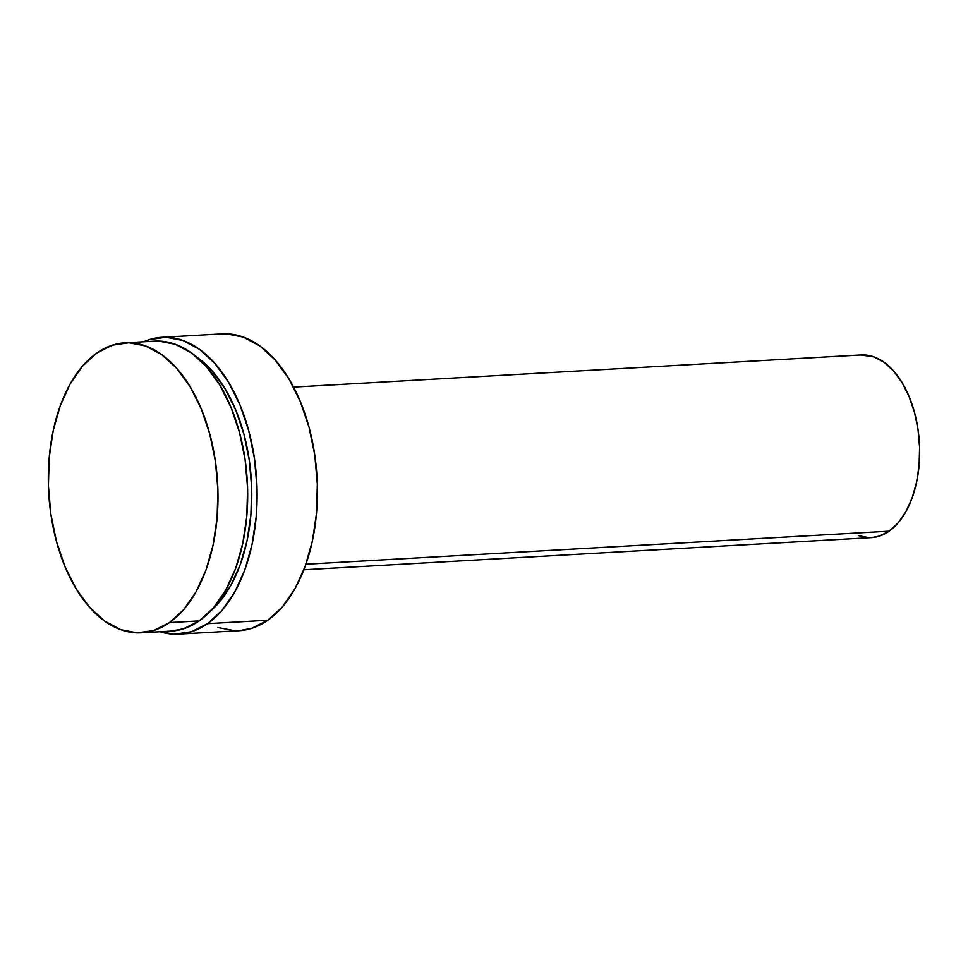 <?xml version="1.0" encoding="UTF-8"?>
<svg xmlns="http://www.w3.org/2000/svg" width="968" height="968" viewBox="0 0 968 968"><rect width="100%" height="100%" fill="white"/><g stroke="black" fill="none" stroke-linecap="round" stroke-linejoin="round"><path stroke-width="1.45" d="M141.364 632.794L171.058 631.112A145.224 84.591 -93.2 0 0 199.202 620.899L169.509 622.581A145.224 84.591 86.8 0 1 141.364 632.794A145.224 84.591 86.8 0 1 51.364 517.481A145.224 84.591 86.8 0 1 96.788 353.042A145.224 84.591 86.8 0 1 124.932 342.829A145.224 84.591 86.8 0 1 214.932 458.142A145.224 84.591 86.8 0 1 169.509 622.581L199.202 620.899L213.468 607.844L225.774 590.105L235.672 568.373L242.762 543.484L246.792 516.38L247.59 488.126L245.134 459.788L239.507 432.466L230.941 407.201L219.76 384.974L206.39 366.63L191.337 352.884L175.196 344.257L158.583 341.075L154.323 341.159M178.669 634.125L238.987 630.7A148.648 86.588 -93.2 0 0 267.809 620.246L207.491 623.67A148.648 86.588 86.8 0 1 178.669 634.125A148.648 86.588 86.8 0 1 160.01 631.741L174.627 634.185L191.458 631.729L207.491 623.67L267.809 620.246L282.402 606.875L294.998 588.726L305.126 566.474L312.398 541.003L316.512 513.258L317.335 484.339L314.818 455.323L309.058 427.36L300.286 401.502L288.839 378.742L275.154 359.975L259.751 345.903L243.234 337.07L226.222 333.815L221.853 333.899M303.892 569.765L871.394 537.627A91.476 53.288 -93.2 0 0 889.12 531.19L305.936 564.223L889.12 531.19L898.098 522.962L905.854 511.794L912.098 498.096L916.563 482.427L919.092 465.354L919.6 447.555L918.051 429.695L914.506 412.489L909.109 396.577L902.067 382.578L893.645 371.022L884.171 362.359L873.995 356.926L860.842 354.978M858.435 535.667L868.901 537.663M871.212 537.639L879.259 536.151L889.12 531.19A91.476 53.288 -93.2 0 0 917.737 427.602A91.476 53.288 -93.2 0 0 861.048 354.966L293.558 387.103M217.933 627.518L234.934 630.773M238.697 630.725L251.777 628.317L267.809 620.246A148.648 86.588 -93.2 0 0 314.298 451.923A148.648 86.588 -93.2 0 0 222.18 333.875L161.862 337.3A148.648 86.588 86.8 0 1 253.979 455.335A148.648 86.588 86.8 0 1 207.491 623.67L222.083 610.3L234.692 592.138L244.819 569.898L252.079 544.415L256.193 516.682L257.016 487.751L254.499 458.747L248.74 430.772L239.979 404.914L228.521 382.166L214.835 363.387L199.432 349.315L182.916 340.482L165.903 337.227L149.072 339.683L143.591 341.764A148.648 86.588 86.8 0 1 161.862 337.3M210.818 610.772L218.889 602.628L230.723 585.592L240.233 564.719L247.046 540.797L250.906 514.77L251.68 487.618L249.308 460.405L243.912 434.16L235.684 409.887L224.939 388.531L212.089 370.913L196.456 356.877A139.501 81.264 -93.2 0 1 251.402 481.12A139.501 81.264 -93.2 0 1 210.83 610.76M170.767 631.136L183.545 628.776L199.202 620.899A145.224 84.591 -93.2 0 0 244.626 456.46A145.224 84.591 -93.2 0 0 154.626 341.147L124.932 342.829M96.788 353.042L112.433 345.152L128.889 342.757L145.502 345.939L161.644 354.566L176.696 368.312L190.067 386.656L201.247 408.883L209.814 434.148L215.441 461.47L217.897 489.808L217.098 518.061L213.069 545.165L205.978 570.055L196.081 591.787L183.775 609.525L169.509 622.581L153.852 630.458L137.408 632.866L120.794 629.684L104.653 621.057L89.6 607.311L76.23 588.967L65.05 566.74L56.483 541.475L50.856 514.153L48.4 485.815L49.199 457.561L53.228 430.457L60.319 405.568L70.216 383.836L82.522 366.098L96.788 353.042"/></g></svg>
